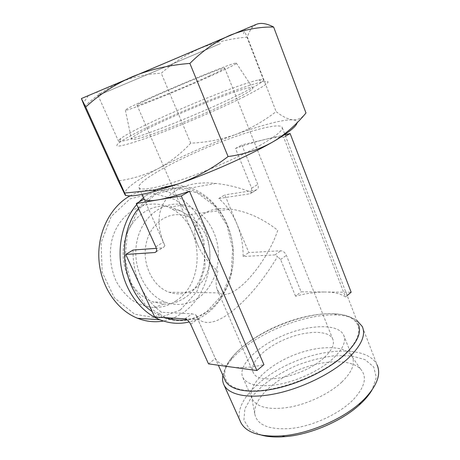 <?xml version="1.0" encoding="UTF-8"?>
<svg xmlns="http://www.w3.org/2000/svg" width="460" height="460" viewBox="0 0 460 460"><rect width="100%" height="100%" fill="white"/><g stroke="black" fill="none" stroke-linecap="round" stroke-linejoin="round"><path stroke-width="0.34" stroke-dasharray="2.3 1.72" d="M81.391 98.566L121.193 81.874C134.47 76.584 147.821 73.721 161.259 73.284C172.678 63.141 185.662 54.832 200.198 48.357C214.964 42.291 230.678 38.536 247.342 37.105C248.59 33.057 250.303 29.768 252.488 27.232L256.45 24.305L250.562 26.852L252.488 27.221M84.531 106.398C95.87 95.806 108.094 87.63 121.193 81.874L250.562 26.852M125.367 194.89L124.723 194.166C124.2 189.278 135.596 180.63 158.901 168.222C146.556 174.564 133.026 178.79 118.312 180.906M190.693 143.135C181.637 153.117 171.039 161.477 158.901 168.222C182.281 155.969 207.678 144.791 235.106 134.694C220.512 139.765 205.706 142.577 190.693 143.135L161.259 73.284M305.98 112.982C302.323 117.863 297.976 120.163 292.934 119.882C295.912 120.117 297.292 121.072 297.085 122.751M323.759 358.012C303.456 377.073 257.611 385.813 253.259 372.542C248.71 363.498 264.149 348.093 284.861 339.388C305.497 330.539 328.198 329.757 332.66 338.836C334.955 344.028 331.988 350.422 323.759 358.012M209.501 75.888C183.247 87.992 136.154 106.99 137.063 105.231C133.946 104.253 223.048 66.43 224.716 68.022C225.13 68.408 220.058 71.03 209.501 75.888M137.063 105.231L198.519 246.617C202.492 255.099 208.938 263.275 217.856 271.147C215.832 279.197 215.59 285.292 217.126 289.42L219.391 292.865C223.393 295.97 229.333 294.728 237.216 289.127C252.241 278.547 270.612 252.201 277.76 230.287C262.798 218.58 247.198 211.542 230.977 209.168L183.367 215.406C212.566 221.053 220.064 272.855 194.241 288.903C186.449 294.078 178.1 295.199 169.199 292.267C152.973 286.712 141.962 264.569 145.987 244.427C149.816 224.227 167.285 211.347 183.367 215.406M198.519 246.617C186.817 222.157 203.567 205.074 230.977 209.168M260.872 144.877C241.385 155.963 209.84 169.964 184.011 178.934C157.096 187.967 142.111 190.917 139.052 187.789C136.016 182.505 168.274 163.909 204.499 148.586C240.666 133.181 278.11 122.187 282.032 127.098C283.699 129.818 276.65 135.74 260.872 144.877M224.704 379.419C219.075 363.549 246.157 338.721 279.789 324.921C313.323 310.908 350.623 309.149 358.265 324.288L282.032 127.098M184.857 318.86L191.975 313.812L195.851 314.922L215.378 358.53C217.758 362.952 223.203 365.798 231.708 367.074C240.396 368.253 251.137 367.459 263.931 364.694M195.851 314.922L199.094 319.573C206.178 325.07 216.545 322.793 230.195 312.742C246.847 300.018 262.631 281.307 277.558 256.605L275.017 254.892L243.11 256.467C243.219 245.117 241.166 234.307 236.94 224.037C232.639 213.802 226.59 205.292 218.793 198.524L224.796 194.919L248.825 252.552L280.813 250.78C283.142 250.947 285.005 252.471 286.402 255.352L301.104 291.795L325.209 292.008C316.284 291.979 306.383 293.359 295.504 296.154L301.104 291.795M295.504 296.154L280.617 259.515L277.558 256.605M144.141 199.157L164.881 245.628C146.533 205.384 173.368 178.618 215.809 183.465C227.223 184.586 239.085 187.525 251.39 192.297L251.637 188.169L235.508 148.459C246.589 144.515 256.438 141.513 265.052 139.46C273.642 137.431 279.835 136.695 283.642 137.258L345.5 296.936C340.883 293.727 334.115 292.083 325.209 292.008L351.158 292.238M133.055 250.044C132.808 262.844 135.251 274.867 140.386 286.108C145.648 297.24 152.731 305.963 161.65 312.271L191.975 313.812M164.881 245.628L164.036 246.922L162.42 247.882L156.325 248.331M218.793 198.524L250.096 193.758L251.281 193.056L251.39 192.297M138.466 208.403C152.093 191.958 168.136 185.392 186.599 188.709C209.582 193.453 227.987 216.05 232.363 242.541C236.75 269.042 226.912 297.551 207.397 311.702C193.695 321.304 178.836 323.196 162.811 317.383L152.174 311.564M221.392 38.973L93.34 93.501L221.145 39.399L247.198 28.192L221.392 38.973M220.495 43.596L98.055 95.41L220.495 43.596M240.471 93.955C220.213 103.995 188.071 117.955 162.225 127.903C135.343 138.08 120.779 142.514 118.519 141.208C118.134 140.754 118.876 139.846 120.738 138.489C136.982 126.264 234.997 84.657 258.71 79.919C261.372 79.362 262.942 79.287 263.425 79.701C264.546 80.977 256.898 85.727 240.471 93.955M244.231 96.692C219.949 108.876 179.089 126.333 150.96 136.522C122.348 146.59 111.74 148.672 119.146 142.773C136.281 129.599 237.682 86.56 262.827 81.788C273.723 79.764 267.524 84.732 244.231 96.692M233.214 100.165C215.654 108.928 187.904 120.934 166.14 129.168C143.503 137.58 131.939 140.84 131.445 138.96C131.353 132.681 243.949 84.887 252.442 87.601C254.731 88.349 248.325 92.54 233.214 100.165M217.689 72.841C201.394 80.316 176.163 91.126 156.486 99.049C136.01 107.226 125.632 110.923 125.344 110.135C125.712 107.22 230.184 62.876 236.296 63.043C237.946 63.089 231.748 66.355 217.689 72.841M332.62 358.955C320.206 370.127 298.793 380.409 279.887 384.163C259.946 387.544 247.624 385.376 242.92 377.66C237.13 366.022 256.91 346.529 282.969 335.581C308.936 324.444 337.824 323.282 343.597 334.926C346.478 341.383 342.821 349.393 332.62 358.955M341.883 382.018C329.734 393.461 308.545 403.719 289.696 407.18C269.801 410.211 257.387 407.606 252.459 399.355L251.35 395.79C249.763 383.237 268.14 365.907 291.502 356.04C314.824 346.092 340.946 344.528 350.106 353.866L352.279 356.983C355.333 363.872 351.865 372.215 341.883 382.018M352.486 400.476C338.663 414.069 313.363 425.782 292.054 428.375C269.64 430.209 257.215 425.414 254.771 413.988C252.954 399.832 272.475 380.909 297.378 370.392C322.236 359.783 350.347 358.495 360.588 369.075C367.569 377.022 364.872 387.487 352.486 400.476M261.556 435.171L249.504 429.214L243.927 420.055L244.858 408.854L251.689 396.784L263.448 384.916C273.326 377.395 284.47 370.863 296.89 365.315C309.637 360.536 322.213 357.339 334.621 355.729L351.503 355.885L365.039 359.651L373.733 366.971L376.309 377.413L371.939 390.126M240.229 421.159C233.439 402.621 260.532 375.527 294.992 361.456C329.337 347.133 368.316 347.041 377.068 364.895L362.25 326.456M222.899 375.377C223.87 370.599 226.504 365.591 230.793 360.358C250.717 335.472 304.123 312.8 337.542 315.048C345.621 315.502 352.015 317.268 356.736 320.332M343.718 355.039C322.086 374.98 278.432 391.77 251.263 390.827C223.882 390.097 217.982 374.187 232.26 357.167C251.229 333.506 302.536 311.725 334.345 313.835C360.467 314.628 368.471 332.896 343.718 355.039M235.106 134.694C260.877 125.287 283.791 119.14 292.934 119.882C287.736 119.186 282.135 116.426 276.138 111.59C263.212 121.543 249.533 129.243 235.106 134.694M165.387 317.682L145.895 305.584L131.531 284.878L124.993 258.871L127.523 232.099L138.575 209.231L155.98 193.982L176.617 188.416L197.179 192.792L214.734 205.913L227.062 225.578L232.725 249.004L231.069 273.148L222.237 294.877L207.167 311.19C200.962 315.641 194.189 318.452 186.846 319.631M143.48 197.702C156.187 187.404 169.901 183.638 184.627 186.409C208.552 191.251 227.717 214.642 232.306 242.086C236.906 269.543 226.745 299.126 206.477 313.864C201.175 317.682 195.437 320.373 189.261 321.931M136.712 204.51L138.897 202.061M129.996 195.88C140.363 190.296 151.058 188.525 162.081 190.566C185.541 195.103 204.361 217.488 208.828 243.84C213.302 270.198 203.228 298.615 183.287 312.714L173.357 318.165M170.729 319.154L163.455 321.028M180.343 309.988L158.263 318.262L134.63 314.18L114.367 297.792L102.172 272.113L101.056 242.759L111.228 216.424L130.094 198.818L153.22 193.165L175.8 199.818L193.695 216.792L203.987 240.637L205.108 267.105L196.84 291.686L180.343 309.988M176.174 300.759C169.355 305.382 161.903 307.648 153.812 307.55C146.429 306.895 139.351 304.56 132.583 300.547C126.207 295.619 120.848 289.386 116.501 281.859C110.912 269.876 109.072 256.03 111.326 242.736C117.599 210.95 149.333 195.247 172.281 209.162C203.458 225.653 205.965 281.825 176.174 300.759M184.845 297.723C178.463 302.07 171.482 304.186 163.921 304.072L152.668 301.881C132.641 294.791 119.134 267.576 124.223 242.851C129.087 218.063 150.69 202.325 170.545 206.948L181.142 211.088C210.404 226.63 212.79 279.916 184.845 297.723M198.277 298.011C188.197 304.842 177.353 306.268 165.732 302.289C145.446 295.027 131.715 267.082 136.856 241.718C141.76 216.28 163.633 200.186 183.718 204.97C200.882 208.863 214.647 226.05 217.741 246.146C220.84 266.248 213.078 287.638 198.277 298.011M154.704 317.032L161.65 312.271M208.512 363.872L215.378 358.53M345.5 296.936L347.156 295.556M283.642 137.258L285.539 136.166M284.987 134.751L241.856 144.934L257.784 184.408C258.52 186.38 258.474 187.956 257.657 189.129L256.203 189.986L224.796 194.919M235.508 148.459L241.856 144.934M243.11 256.467L248.825 252.552M247.342 37.105L276.138 111.59M190.67 324.271L197.777 319.154M156.222 251.706L162.42 247.882M155.779 246.824L163.369 242.178M280.617 259.515L286.402 255.352M250.096 193.758L256.203 189.986M275.017 254.892L280.813 250.78M251.637 188.169L257.784 184.408M88.274 95.737L83.214 103.27M217.126 289.42L253.259 372.542M224.716 68.022L332.66 338.836M139.052 187.789L142.013 194.419M144.135 199.157L164.07 243.765M197.024 317.492L218.362 365.228M219.391 292.865L169.199 292.267M215.809 183.465L186.599 188.709M199.094 319.573L162.811 317.383M243.478 33.735L245.393 28.899M100.999 94.214L96.301 92.184M98.055 95.41L118.519 141.208M245.324 32.896L263.425 79.701M120.738 138.489L119.146 142.773M258.71 79.919L262.827 81.788M125.344 110.135L131.445 138.96M236.296 63.043L252.442 87.601M242.92 377.66L252.459 399.355M343.597 334.926L352.279 356.983M251.35 395.79L254.771 413.988M350.106 353.866L360.588 369.075M232.26 357.167L230.793 360.358M334.345 313.835L337.542 315.048M184.627 186.409L162.081 190.566M181.142 211.088L172.281 209.162M163.921 304.072L153.812 307.55M183.718 204.97L170.545 206.948M165.732 302.289L152.668 301.881M156.176 251.781L164.036 246.928M251.286 193.062L257.657 189.129"/><path stroke-width="0.69" d="M81.391 98.561L256.45 24.305C260.9 22.534 266.627 23.443 273.642 27.031C259.17 26.772 244.68 29.497 230.184 35.213C215.861 41.515 202.429 50.916 189.876 63.405C169.194 65.021 149.937 69.489 132.1 76.814C114.5 84.674 99.032 94.754 85.715 107.042L81.391 98.561L84.531 106.398L118.312 180.906L124.723 194.166C125.821 196.276 125.804 195.897 124.666 193.022L153.059 190.314L178.376 183.908L156.216 190.923C138.684 195.724 128.403 197.041 125.367 194.89M178.376 183.908C195.862 177.629 212.428 168.515 228.074 156.561C244.237 154.382 258.94 149.626 272.182 142.29C249.021 155.647 209.725 173.132 178.376 183.908M297.085 122.751C296.568 126.138 289.501 131.928 275.897 140.122L272.182 142.29L275.983 140.001C287.368 132.509 297.367 123.504 305.98 112.982L273.642 27.031M358.265 324.288C361.974 332.442 357.299 342.711 344.247 355.091C328.014 369.874 299.356 383.755 274.137 388.872C248.883 394.007 230.063 390.16 225.291 380.736L224.704 379.419M181.309 195.971L189.497 191.268C176.462 195.667 165.893 198.547 157.803 199.91C149.914 201.181 145.366 200.934 144.141 199.157L136.269 203.521L155.779 246.824C156.693 248.975 156.826 250.631 156.176 251.781L154.882 252.534L125.729 254.443L154.704 317.032L184.857 318.86C187.099 319.303 189.037 321.109 190.67 324.271L208.512 363.872L256.887 370.547L181.309 195.971L136.269 203.521M189.497 191.268L263.931 364.694L256.887 370.547M156.325 248.331L133.055 250.044L125.729 254.443M152.174 311.564C122.308 292.203 114.827 237.084 138.466 208.403M371.939 390.126C369.61 394.07 366.424 398.055 362.382 402.08L359.168 405.099C341.297 421.394 309.701 434.809 284.797 436.672C275.805 437.391 268.059 436.891 261.556 435.171M377.068 364.895C381.311 374.411 376.964 385.905 364.021 399.383L360.634 402.563C341.815 419.71 308.378 433.901 282.152 435.873C260.107 437.167 246.364 432.774 240.908 422.688L240.229 421.159M356.736 320.332L362.25 326.456C366.131 334.983 361.341 345.696 347.881 358.599C331.085 374.055 301.254 388.55 274.976 393.829C248.664 399.125 229.074 394.996 224.072 385.112C222.594 382.202 222.203 378.954 222.899 375.377M186.846 319.631C179.699 320.718 172.546 320.074 165.387 317.682M189.261 321.931C179.515 324.329 169.728 323.598 159.896 319.746C141.68 312.403 126.506 293.049 121.687 269.629C116.909 246.203 122.987 220.702 136.712 204.51M138.897 202.061L143.48 197.702M173.357 318.165L170.729 319.154M163.455 321.028C154.807 322.529 146.199 321.615 137.62 318.285C116.817 310.143 100.544 286.114 98.917 259.325C97.25 232.536 110.429 206.655 129.996 195.88M347.156 295.556L351.158 292.238L290.122 133.538L284.987 134.751M285.539 136.166L290.122 133.538M189.876 63.405L228.074 156.561M85.715 107.042L124.666 193.022M154.882 252.534L156.222 251.706M156.216 190.923L153.059 190.325M142.013 194.419L144.135 199.157M218.362 365.228L225.291 380.736M359.168 405.099L360.634 402.563M284.797 436.672L282.152 435.873M224.072 385.112L240.908 422.688M159.896 319.746L137.62 318.285"/></g></svg>
